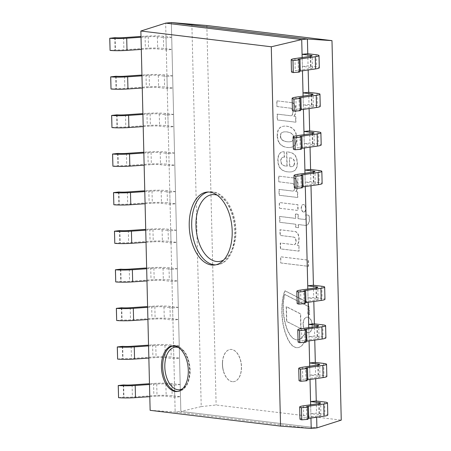 <?xml version="1.0" encoding="UTF-8"?>
<svg xmlns="http://www.w3.org/2000/svg" width="451" height="451" viewBox="0 0 451 451"><rect width="100%" height="100%" fill="white"/><g stroke="black" fill="none" stroke-linecap="round" stroke-linejoin="round"><path stroke-width="0.34" stroke-dasharray="2.25 1.69" d="M304.605 333.841A24.461 14.206 84.3 0 1 301.606 337.991A16.405 9.527 84.3 0 1 297.88 339.8A16.405 9.527 84.3 0 1 297.17 339.823A15.419 8.952 84.3 0 1 293.009 338.098A20.549 11.935 84.3 0 1 288.787 332.601A26.513 15.396 84.3 0 1 285.844 325.092A33.91 19.692 84.3 0 1 284.113 317.059A42.09 24.444 84.3 0 1 283.375 307.768A34.462 20.013 84.3 0 1 284.124 297.542A27.641 16.05 84.3 0 1 284.778 294.356L308.219 306.314A74.804 43.443 84.3 0 1 308.067 313.851A11.168 6.483 84.3 0 1 309.713 314.612A40.911 23.756 -95.7 0 0 308.242 302.61L285.032 290.771A35.11 20.385 -95.7 0 0 282.974 298.438A47.958 27.849 -95.7 0 0 282.551 319.477A42.355 24.596 -95.7 0 0 283.916 327.24A40.629 23.593 -95.7 0 0 286.532 335.713A27.917 16.213 -95.7 0 0 290.596 343.482A17.69 10.272 -95.7 0 0 295.709 347.433A16.552 9.612 -95.7 0 0 297.885 347.631A16.552 9.612 -95.7 0 0 300.851 346.464A21.761 12.634 -95.7 0 0 304.634 341.841A29.518 17.144 -95.7 0 0 307.007 335.668A11.168 6.483 84.3 0 1 304.605 333.841L304.357 333.864A11.168 6.483 -95.7 0 0 306.759 335.691A29.518 17.144 84.3 0 1 304.386 341.864A21.761 12.634 84.3 0 1 300.603 346.492A16.552 9.612 84.3 0 1 297.637 347.659A16.552 9.612 84.3 0 1 295.461 347.456A17.69 10.272 84.3 0 1 290.348 343.504A27.917 16.213 84.3 0 1 286.284 335.736A40.629 23.593 84.3 0 1 283.668 327.263A42.355 24.596 84.3 0 1 282.303 319.505A47.958 27.849 84.3 0 1 282.726 298.461A35.11 20.385 84.3 0 1 284.784 290.794L307.999 302.638A40.911 23.756 84.3 0 1 309.465 314.635A11.168 6.483 -95.7 0 0 307.819 313.873A74.804 43.443 -95.7 0 0 307.971 306.342L284.53 294.379A27.641 16.05 -95.7 0 0 283.876 297.564A34.462 20.013 -95.7 0 0 283.127 307.791A42.09 24.444 -95.7 0 0 283.865 317.087A33.91 19.692 -95.7 0 0 285.596 325.115A26.513 15.396 -95.7 0 0 288.539 332.629A20.549 11.935 -95.7 0 0 292.761 338.12A15.419 8.952 -95.7 0 0 296.921 339.851A16.405 9.527 -95.7 0 0 297.632 339.823A16.405 9.527 -95.7 0 0 301.358 338.019A24.461 14.206 -95.7 0 0 304.357 333.864M301.026 328.706L300.665 313.868L286.43 306.607L286.791 321.445L301.026 328.706L286.543 321.467L286.182 306.635L300.417 313.896L300.778 328.728M303.061 324.342A7.774 4.516 84.3 0 1 306.843 317.16A7.774 4.516 84.3 0 1 312.109 324.444A7.774 4.516 84.3 0 1 308.388 332.624A7.774 4.516 84.3 0 1 303.061 324.342M303.309 324.314A7.774 4.516 -95.7 0 0 308.636 332.601A7.774 4.516 -95.7 0 0 312.351 324.416A7.774 4.516 -95.7 0 0 307.092 317.132A7.774 4.516 -95.7 0 0 303.309 324.314M279.643 208.221L298.105 210.454L297.964 204.754L279.502 202.522L279.394 208.244L279.259 202.55L297.716 204.782L297.857 210.476L279.394 208.244M280.979 262.967L308.58 266.304L308.428 260.131L280.832 256.794L280.736 262.989L280.584 256.822L308.18 260.159L308.332 266.327L280.736 262.989M293.787 116.302L295.563 116.516L295.698 122.215L277.241 119.983L277.094 114.126L290.613 115.76A3.653 2.12 -95.7 0 0 290.934 115.772A3.653 2.12 -95.7 0 0 292.524 114.002A4.284 2.486 -95.7 0 0 291.938 109.136A6.782 3.935 -95.7 0 0 289.965 108.11L276.908 106.532L276.773 100.838L291.639 102.631A5.632 3.27 84.3 0 1 293.573 103.657A5.525 3.208 84.3 0 1 295.377 107.124A8.084 4.696 84.3 0 1 295.619 111.318A8.022 4.657 84.3 0 1 293.787 116.302L294.035 116.279A8.022 4.657 -95.7 0 0 295.867 111.296L295.619 111.318M295.867 111.296A8.084 4.696 -95.7 0 0 295.625 107.101A5.525 3.208 -95.7 0 0 293.821 103.629L293.573 103.657M293.821 103.629A5.632 3.27 -95.7 0 0 291.887 102.608L291.639 102.631M291.887 102.608L276.773 100.838M277.021 100.81L276.908 106.532M277.156 106.509L289.965 108.11M290.213 108.082A6.782 3.935 84.3 0 1 292.186 109.114A4.284 2.486 84.3 0 1 292.772 113.973A3.653 2.12 84.3 0 1 291.183 115.744A3.653 2.12 84.3 0 1 290.861 115.738L277.342 114.103L277.489 119.955L295.946 122.187L295.805 116.493L294.035 116.279M298.957 245.423L297.186 245.209A8.022 4.657 -95.7 0 0 299.019 240.22A8.084 4.696 -95.7 0 0 298.771 236.025A5.525 3.208 -95.7 0 0 296.972 232.558A5.632 3.27 -95.7 0 0 295.039 231.538L280.167 229.739L280.308 235.433L293.364 237.012A6.782 3.935 84.3 0 1 295.337 238.043A4.284 2.486 84.3 0 1 295.924 242.903A3.653 2.12 84.3 0 1 294.334 244.673A3.653 2.12 84.3 0 1 294.013 244.667L280.494 243.033L280.635 248.884L299.098 251.117L298.957 245.423L298.85 251.139L280.392 248.907L280.246 243.055L293.764 244.69A3.653 2.12 -95.7 0 0 294.086 244.701A3.653 2.12 -95.7 0 0 295.676 242.931A4.284 2.486 -95.7 0 0 295.089 238.066A6.782 3.935 -95.7 0 0 293.116 237.04L280.06 235.461L279.924 229.762L294.791 231.56A5.632 3.27 84.3 0 1 296.724 232.586A5.525 3.208 84.3 0 1 298.528 236.053A8.084 4.696 84.3 0 1 298.771 240.248A8.022 4.657 84.3 0 1 296.938 245.231L298.709 245.445M284.265 157.219A8.941 5.192 -95.7 0 0 283.42 157.185A8.941 5.192 -95.7 0 0 281.621 157.968A2.503 1.454 -95.7 0 0 281.215 158.589A3.704 2.154 -95.7 0 0 280.973 162.529A4.065 2.362 -95.7 0 0 282.191 164.654A10.446 6.066 -95.7 0 0 284.029 165.737A79.421 46.12 -95.7 0 0 286.921 166.244L286.571 151.846L288.245 152.049A36.83 21.389 84.3 0 1 292.558 153.357A11.151 6.472 84.3 0 1 295.315 155.899A8.879 5.158 84.3 0 1 296.769 159.863A10.835 6.291 84.3 0 1 297.034 165.416A8.868 5.153 84.3 0 1 294.881 170.258A20.346 11.816 84.3 0 1 290.985 171.876A20.346 11.816 84.3 0 1 290.658 171.904A41.407 24.044 84.3 0 1 287.806 171.87A29.084 16.89 84.3 0 1 281.142 169.334A24.298 14.111 84.3 0 1 279.862 167.862A8.67 5.034 84.3 0 1 278.583 165.252A11.05 6.415 84.3 0 1 277.884 161.678A10.023 5.824 84.3 0 1 278.222 156.356A9.217 5.35 84.3 0 1 278.893 154.569L279.276 153.96A11.636 6.759 84.3 0 1 282.709 151.784A11.636 6.759 84.3 0 1 283.335 151.767L284.153 151.869L284.265 157.219M293.776 165.179A3.382 1.962 -95.7 0 0 294.317 162.941A4.476 2.599 -95.7 0 0 293.883 160.302A3.399 1.973 -95.7 0 0 292.975 158.994A9.144 5.311 -95.7 0 0 290.81 158.036L289.412 157.867L289.627 166.571A13.902 8.073 -95.7 0 0 291.267 166.69A13.902 8.073 -95.7 0 0 292.039 166.549A5.046 2.931 -95.7 0 0 293.776 165.179L294.024 165.156A5.046 2.931 84.3 0 1 292.287 166.52L292.039 166.549M284.401 151.846L283.583 151.745A11.636 6.759 -95.7 0 0 282.957 151.756A11.636 6.759 -95.7 0 0 279.524 153.938L279.141 154.546A9.217 5.35 -95.7 0 0 278.47 156.334A10.023 5.824 -95.7 0 0 278.132 161.655A11.05 6.415 -95.7 0 0 278.831 165.229A8.67 5.034 -95.7 0 0 280.11 167.834A24.298 14.111 -95.7 0 0 281.39 169.305A29.084 16.89 -95.7 0 0 288.048 171.848A41.407 24.044 -95.7 0 0 290.906 171.876A20.346 11.816 -95.7 0 0 291.233 171.854A20.346 11.816 -95.7 0 0 295.123 170.236A8.868 5.153 -95.7 0 0 297.282 165.393A10.835 6.291 -95.7 0 0 297.017 159.84A8.879 5.158 -95.7 0 0 295.563 155.877A11.151 6.472 -95.7 0 0 292.806 153.334A36.83 21.389 -95.7 0 0 288.493 152.021L286.819 151.818L287.169 166.222A79.421 46.12 84.3 0 1 284.277 165.709A10.446 6.066 84.3 0 1 282.439 164.632A4.065 2.362 84.3 0 1 281.221 162.501A3.704 2.154 84.3 0 1 281.463 158.566A2.503 1.454 84.3 0 1 281.869 157.946A8.941 5.192 84.3 0 1 283.668 157.162A8.941 5.192 84.3 0 1 284.513 157.19L284.153 151.869M292.287 166.52A13.902 8.073 84.3 0 1 291.515 166.667A13.902 8.073 84.3 0 1 289.875 166.549L289.627 166.571M289.875 166.549L289.412 157.867M289.66 157.844L291.058 158.013A9.144 5.311 84.3 0 1 293.223 158.966A3.399 1.973 84.3 0 1 294.125 160.274A4.476 2.599 84.3 0 1 294.565 162.918L294.317 162.941M294.565 162.918A3.382 1.962 84.3 0 1 294.024 165.156M303.748 212.026A3.766 2.187 -95.7 0 0 304.036 212.032A3.766 2.187 -95.7 0 0 305.834 208.069A3.766 2.187 -95.7 0 0 303.286 204.534A3.766 2.187 -95.7 0 0 301.465 208.261A3.766 2.187 -95.7 0 0 303.748 212.026M303.5 212.055A3.766 2.187 84.3 0 1 301.217 208.283A3.766 2.187 84.3 0 1 303.038 204.562A3.766 2.187 84.3 0 1 305.586 208.091A3.766 2.187 84.3 0 1 303.788 212.055A3.766 2.187 84.3 0 1 303.5 212.055M295.63 191.59L297.401 191.805L297.542 197.504L279.079 195.272L278.938 189.414L292.457 191.049A3.653 2.12 -95.7 0 0 292.778 191.061A3.653 2.12 -95.7 0 0 294.362 189.29A4.284 2.486 -95.7 0 0 293.781 184.425A6.782 3.935 -95.7 0 0 291.803 183.399L278.752 181.821L278.611 176.127L293.483 177.925A5.632 3.27 84.3 0 1 295.411 178.946A5.525 3.208 84.3 0 1 297.215 182.413A8.084 4.696 84.3 0 1 297.457 186.607A8.022 4.657 84.3 0 1 295.63 191.59L295.879 191.568A8.022 4.657 -95.7 0 0 297.705 186.584L297.457 186.607M297.705 186.584A8.084 4.696 -95.7 0 0 297.463 182.39A5.525 3.208 -95.7 0 0 295.659 178.917L295.411 178.946M295.659 178.917A5.632 3.27 -95.7 0 0 293.731 177.897L293.483 177.925M293.731 177.897L278.611 176.127M278.859 176.099L278.752 181.821M279 181.798L291.803 183.399M292.051 183.377A6.782 3.935 84.3 0 1 294.029 184.403A4.284 2.486 84.3 0 1 294.61 189.268A3.653 2.12 84.3 0 1 293.026 191.032A3.653 2.12 84.3 0 1 292.705 191.027L279.186 189.392L279.327 195.244L297.79 197.476L297.649 191.782L295.879 191.568M298.528 227.699L298.449 224.536L305.479 225.382A7.52 4.363 -95.7 0 0 306.071 225.393A7.52 4.363 -95.7 0 0 308.287 223.989A7.03 4.082 -95.7 0 0 309.065 222.439A7.351 4.268 -95.7 0 0 309.516 218.904A10.458 6.072 -95.7 0 0 308.912 215.228L305.834 214.856A5.096 2.96 84.3 0 1 306.201 217.19A2.435 1.415 84.3 0 1 305.479 219.321A3.202 1.86 84.3 0 1 305.028 219.468A3.202 1.86 84.3 0 1 304.741 219.457L298.303 218.679L298.196 214.248L295.585 213.932L295.693 218.363L279.845 216.446L279.986 222.304L295.839 224.22L295.912 227.383L298.528 227.699L295.67 227.405L295.591 224.243L279.738 222.326L279.597 216.474L295.444 218.391L295.337 213.96L297.948 214.276L298.06 218.707L304.493 219.485A3.202 1.86 -95.7 0 0 304.78 219.49A3.202 1.86 -95.7 0 0 305.231 219.344A2.435 1.415 -95.7 0 0 305.953 217.219A5.096 2.96 -95.7 0 0 305.586 214.885L308.664 215.257A10.458 6.072 84.3 0 1 309.268 218.927A7.351 4.268 84.3 0 1 308.817 222.461A7.03 4.082 84.3 0 1 308.039 224.012A7.52 4.363 84.3 0 1 305.823 225.421A7.52 4.363 84.3 0 1 305.231 225.41L298.201 224.559L298.28 227.721M277.224 135.683A10.52 6.111 84.3 0 1 278.137 130.035L278.222 129.843A11.923 6.923 84.3 0 1 280.302 127.391A25.989 15.092 84.3 0 1 282.715 126.381A30.414 17.662 84.3 0 1 284.006 126.167A30.414 17.662 84.3 0 1 286.385 126.207A32.416 18.824 84.3 0 1 288.922 126.714A42.016 24.399 84.3 0 1 291.166 127.616A19.342 11.236 84.3 0 1 293.308 129.257A10.119 5.874 84.3 0 1 294.999 131.551A7.374 4.279 84.3 0 1 295.856 133.654A11.788 6.844 84.3 0 1 296.493 138.012A11.788 6.844 84.3 0 1 296.07 142.245A7.374 4.279 84.3 0 1 295.304 144.145A10.119 5.874 84.3 0 1 293.719 146.051A19.342 11.236 84.3 0 1 291.645 147.178A42.016 24.399 84.3 0 1 289.672 147.516A42.016 24.399 84.3 0 1 289.429 147.539A32.416 18.824 84.3 0 1 286.904 147.438A30.414 17.662 84.3 0 1 283.205 146.372A25.989 15.092 84.3 0 1 280.725 144.771A11.923 6.923 84.3 0 1 278.515 141.8L278.419 141.586A10.52 6.111 84.3 0 1 277.224 135.683L277.472 135.661A10.52 6.111 -95.7 0 0 278.667 141.563L278.419 141.586M293.449 138.553A2.807 1.629 -95.7 0 0 293.477 137.645A2.807 1.629 -95.7 0 0 293.404 136.732A2.954 1.714 -95.7 0 0 292.778 135.007L292.423 134.511A8.569 4.978 -95.7 0 0 291.166 133.344A26.107 15.159 -95.7 0 0 289.068 132.419A36.328 21.096 -95.7 0 0 285.804 131.861A33.154 19.252 -95.7 0 0 284.04 131.901A33.154 19.252 -95.7 0 0 283.758 131.934A17.521 10.176 -95.7 0 0 281.542 132.774A5.728 3.326 -95.7 0 0 280.652 134.082A4.696 2.729 -95.7 0 0 280.325 136.055A4.696 2.729 -95.7 0 0 280.748 138.124A5.728 3.326 -95.7 0 0 281.712 139.658A17.521 10.176 -95.7 0 0 283.983 141.039A33.154 19.252 -95.7 0 0 286.041 141.603A36.328 21.096 -95.7 0 0 289.3 141.839A26.107 15.159 -95.7 0 0 289.435 141.828A26.107 15.159 -95.7 0 0 291.363 141.417A8.569 4.978 -95.7 0 0 292.569 140.549L292.902 140.131A2.954 1.714 -95.7 0 0 293.449 138.553L293.697 138.53A2.954 1.714 84.3 0 1 293.15 140.109L292.902 140.131M293.15 140.109L292.569 140.549M292.817 140.526A8.569 4.978 84.3 0 1 291.605 141.394L291.363 141.417M291.605 141.394A26.107 15.159 84.3 0 1 289.683 141.806A26.107 15.159 84.3 0 1 289.548 141.817L289.3 141.839M289.548 141.817A36.328 21.096 84.3 0 1 286.289 141.58L286.041 141.603M286.289 141.58A33.154 19.252 84.3 0 1 284.231 141.016L283.983 141.039M284.231 141.016A17.521 10.176 84.3 0 1 281.96 139.635L281.712 139.658M281.96 139.635A5.728 3.326 84.3 0 1 280.996 138.102L280.748 138.124M280.996 138.102A4.696 2.729 84.3 0 1 280.573 136.033L280.325 136.055M280.573 136.033A4.696 2.729 84.3 0 1 280.9 134.054A5.728 3.326 84.3 0 1 281.79 132.746A17.521 10.176 84.3 0 1 284.006 131.906A33.154 19.252 84.3 0 1 284.288 131.878A33.154 19.252 84.3 0 1 286.052 131.839A36.328 21.096 84.3 0 1 289.317 132.391A26.107 15.159 84.3 0 1 291.408 133.321A8.569 4.978 84.3 0 1 292.671 134.483L293.026 134.984A2.954 1.714 84.3 0 1 293.652 136.704A2.807 1.629 84.3 0 1 293.725 137.623L293.477 137.645M293.725 137.623A2.807 1.629 84.3 0 1 293.697 138.53M278.763 141.777A11.923 6.923 -95.7 0 0 280.973 144.748L280.725 144.771M280.973 144.748A25.989 15.092 -95.7 0 0 283.454 146.35L283.205 146.372M283.454 146.35A30.414 17.662 -95.7 0 0 287.152 147.415L286.904 147.438M287.152 147.415A32.416 18.824 -95.7 0 0 289.677 147.516A42.016 24.399 -95.7 0 0 289.914 147.494A42.016 24.399 -95.7 0 0 291.887 147.156L291.645 147.178M291.887 147.156A19.342 11.236 -95.7 0 0 293.967 146.023A10.119 5.874 -95.7 0 0 295.552 144.123L295.304 144.145M295.552 144.123A7.374 4.279 -95.7 0 0 296.318 142.217L296.07 142.245M296.318 142.217A11.788 6.844 -95.7 0 0 296.741 137.989A11.788 6.844 -95.7 0 0 296.104 133.626A7.374 4.279 -95.7 0 0 295.242 131.529A10.119 5.874 -95.7 0 0 293.556 129.228A19.342 11.236 -95.7 0 0 291.414 127.588A42.016 24.399 -95.7 0 0 289.17 126.692A32.416 18.824 -95.7 0 0 286.633 126.179A30.414 17.662 -95.7 0 0 284.248 126.145A30.414 17.662 -95.7 0 0 282.963 126.353A25.989 15.092 -95.7 0 0 280.55 127.368A11.923 6.923 -95.7 0 0 278.47 129.82L278.385 130.012A10.52 6.111 -95.7 0 0 277.472 135.661M302.147 57.531L302.474 70.801L302.147 57.531L302.367 66.455L308.061 65.885L316.41 66.895A15.278 1.601 178.6 0 1 319.308 67.763M303.095 96.114L303.416 109.384L303.095 96.114L303.309 105.044L309.003 104.474L317.352 105.483A15.278 1.601 178.6 0 1 320.249 106.346M304.036 134.697L304.363 147.967L304.036 134.697L304.256 143.627L309.95 143.057L318.293 144.066A15.278 1.601 178.6 0 1 321.191 144.929M304.977 173.28L305.304 186.556L304.977 173.28L305.197 182.21L310.891 181.64L319.235 182.649A15.278 1.601 178.6 0 1 322.132 183.512M307.808 289.035L308.134 302.305L307.808 289.035L308.027 297.964L313.721 297.395L322.065 298.404A15.278 1.601 178.6 0 1 324.962 299.267M308.749 327.618L309.076 340.888L308.749 327.618L308.969 336.547L314.663 335.978L323.006 336.987A15.278 1.601 178.6 0 1 325.904 337.85M309.696 366.201L310.017 379.477L309.696 366.201L309.91 375.131L315.604 374.561L323.953 375.57A15.278 1.601 178.6 0 1 326.851 376.433M310.638 404.789L310.959 418.06L310.638 404.789L310.857 413.714L316.551 413.144L324.895 414.153A15.278 1.601 178.6 0 1 327.792 415.021M307.762 53.737L308.061 65.885M308.709 92.32L309.003 104.474M309.651 130.903L309.95 143.057M310.592 169.486L310.891 181.64M313.422 285.241L313.721 297.395M314.364 323.824L314.663 335.978M315.311 362.407L315.604 374.561M316.252 400.995L316.551 413.144M311.213 428.45L175.157 412L165.652 23.119L175.157 412L311.213 428.45M191.878 24.123L201.225 406.599L180.851 411.43L316.906 427.881L180.851 411.43L175.157 412L150.132 410.331M180.851 411.43L171.346 22.55L180.851 411.43M232.288 381.67A16.197 9.403 84.3 0 1 223.324 370.852A16.197 9.403 84.3 0 1 222.45 362.091A16.197 9.403 84.3 0 1 230.281 349.452A16.197 9.403 84.3 0 1 231.498 349.469A16.197 9.403 84.3 0 1 241.336 365.676A16.197 9.403 84.3 0 1 233.505 381.687A16.197 9.403 84.3 0 1 232.288 381.67A16.197 9.403 -95.7 0 0 233.505 381.687A16.197 9.403 -95.7 0 0 241.336 365.676A16.197 9.403 -95.7 0 0 231.498 349.469A16.197 9.403 -95.7 0 0 230.281 349.452A16.197 9.403 -95.7 0 0 222.45 362.091A16.197 9.403 -95.7 0 0 223.324 370.852A16.197 9.403 -95.7 0 0 232.288 381.67M232.412 381.659A16.197 9.403 84.3 0 1 222.574 365.451A16.197 9.403 84.3 0 1 230.405 349.44A16.197 9.403 84.3 0 1 231.622 349.457A16.197 9.403 84.3 0 1 241.46 365.665A16.197 9.403 84.3 0 1 233.629 381.67A16.197 9.403 84.3 0 1 232.412 381.659A16.197 9.403 -95.7 0 0 233.629 381.67A16.197 9.403 -95.7 0 0 241.46 365.665A16.197 9.403 -95.7 0 0 231.622 349.457A16.197 9.403 -95.7 0 0 230.405 349.44A16.197 9.403 -95.7 0 0 222.574 362.08A16.197 9.403 -95.7 0 0 223.448 370.835A16.197 9.403 -95.7 0 0 232.412 381.659M201.225 406.599L216.119 404.992L341.255 420.123M206.846 25.51L216.119 404.992M149.8 396.666L157.021 396.175A7.639 0.801 178.6 0 1 166.165 396.22L174.796 397.263L180.49 396.694L172.147 395.685A15.278 1.601 -1.4 0 0 153.853 395.589L132.391 397.055A7.639 0.801 178.6 0 1 123.924 397.077L118.528 397.681M149.501 384.511L156.722 384.021A7.639 0.801 178.6 0 1 165.872 384.072L174.503 385.115L174.796 397.263M174.503 385.115L180.197 384.545L180.49 396.694M180.197 384.545L171.848 383.536A15.278 1.601 -1.4 0 0 153.554 383.44L149.484 383.716M123.298 384.895L123.591 397.049M148.858 358.083L156.08 357.587A7.639 0.801 178.6 0 1 165.224 357.637L173.855 358.68L179.549 358.111L171.205 357.102A15.278 1.601 -1.4 0 0 152.906 357.006L131.444 358.472A7.639 0.801 178.6 0 1 122.982 358.494L117.587 359.097M148.559 345.928L155.781 345.438A7.639 0.801 178.6 0 1 164.925 345.483L173.556 346.526L173.855 358.68M173.556 346.526L179.25 345.956L179.549 358.111M179.25 345.956L170.906 344.947A15.278 1.601 -1.4 0 0 152.613 344.852L148.542 345.133M122.351 346.312L122.649 358.466M147.917 319.5L155.133 319.004A7.639 0.801 178.6 0 1 164.282 319.054L172.913 320.097L178.607 319.528L170.258 318.519A15.278 1.601 -1.4 0 0 151.964 318.423L130.502 319.889A7.639 0.801 178.6 0 1 122.041 319.906L116.64 320.514M147.618 307.345L154.84 306.855A7.639 0.801 178.6 0 1 163.984 306.9L172.615 307.943L172.913 320.097M172.615 307.943L178.308 307.373L178.607 319.528M178.308 307.373L169.965 306.364A15.278 1.601 -1.4 0 0 151.671 306.268L147.595 306.545M121.409 307.729L121.708 319.877M146.97 280.911L154.191 280.421A7.639 0.801 178.6 0 1 163.341 280.471L171.972 281.514L177.666 280.945L169.317 279.936A15.278 1.601 -1.4 0 0 151.023 279.84L129.561 281.3A7.639 0.801 178.6 0 1 121.094 281.323L115.698 281.931M146.676 268.762L153.892 268.266A7.639 0.801 178.6 0 1 163.042 268.317L171.673 269.36L171.972 281.514M171.673 269.36L177.367 268.79L177.666 280.945M177.367 268.79L169.018 267.781A15.278 1.601 -1.4 0 0 150.724 267.685L146.654 267.962M120.468 269.146L120.761 281.294M146.028 242.328L153.25 241.837A7.639 0.801 178.6 0 1 162.394 241.883L171.025 242.926L176.719 242.356L168.375 241.347A15.278 1.601 -1.4 0 0 150.082 241.251L128.614 242.717A7.639 0.801 178.6 0 1 120.152 242.739L114.757 243.343M145.729 230.179L152.951 229.683A7.639 0.801 178.6 0 1 162.101 229.734L170.732 230.777L171.025 242.926M170.732 230.777L176.426 230.207L176.719 242.356M176.426 230.207L168.076 229.198A15.278 1.601 -1.4 0 0 149.783 229.102L145.712 229.379M119.521 230.557L119.819 242.711M145.087 203.745L152.308 203.254A7.639 0.801 178.6 0 1 161.452 203.3L170.083 204.342L175.777 203.773L167.428 202.764A15.278 1.601 -1.4 0 0 149.134 202.668L127.672 204.134A7.639 0.801 178.6 0 1 119.211 204.156L113.81 204.76M144.788 191.59L152.01 191.1A7.639 0.801 178.6 0 1 161.154 191.151L169.785 192.194L170.083 204.342M169.785 192.194L175.478 191.624L175.777 203.773M175.478 191.624L167.135 190.615A15.278 1.601 -1.4 0 0 148.841 190.519L144.771 190.796M118.579 191.974L118.878 204.128M144.14 165.162L151.361 164.666A7.639 0.801 178.6 0 1 160.511 164.716L169.142 165.759L174.836 165.19L166.487 164.181A15.278 1.601 -1.4 0 0 148.193 164.085L126.731 165.551A7.639 0.801 178.6 0 1 118.269 165.573L112.868 166.177M143.846 153.007L151.068 152.517A7.639 0.801 178.6 0 1 160.212 152.562L168.843 153.605L169.142 165.759M168.843 153.605L174.537 153.036L174.836 165.19M174.537 153.036L166.194 152.026A15.278 1.601 -1.4 0 0 147.894 151.931L143.824 152.213M117.638 153.391L117.936 165.545M143.198 126.579L150.42 126.083A7.639 0.801 178.6 0 1 159.569 126.133L168.195 127.176L173.889 126.607L165.545 125.598A15.278 1.601 -1.4 0 0 147.251 125.502L125.79 126.968A7.639 0.801 178.6 0 1 117.322 126.985L111.927 127.594M142.905 114.424L150.121 113.934A7.639 0.801 178.6 0 1 159.271 113.979L167.902 115.022L168.195 127.176M167.902 115.022L173.596 114.453L173.889 126.607M173.596 114.453L165.246 113.443A15.278 1.601 -1.4 0 0 146.953 113.348L142.882 113.624M116.696 114.808L116.989 126.956M142.257 87.99L149.478 87.5A7.639 0.801 178.6 0 1 158.622 87.55L167.253 88.593L172.947 88.024L164.604 87.015A15.278 1.601 -1.4 0 0 146.31 86.919L124.842 88.379A7.639 0.801 178.6 0 1 116.381 88.402L110.985 89.005M141.958 75.841L149.18 75.345A7.639 0.801 178.6 0 1 158.329 75.396L166.96 76.439L167.253 88.593M166.96 76.439L172.648 75.869L172.947 88.024M172.648 75.869L164.305 74.86A15.278 1.601 -1.4 0 0 146.011 74.765L141.941 75.041M115.749 76.219L116.048 88.373M141.315 49.407L148.531 48.917A7.639 0.801 178.6 0 1 157.681 48.962L166.312 50.005L172.006 49.435L163.657 48.426A15.278 1.601 -1.4 0 0 145.363 48.33L123.901 49.796A7.639 0.801 178.6 0 1 115.439 49.819L110.038 50.422M141.016 37.258L148.238 36.762A7.639 0.801 178.6 0 1 157.382 36.813L166.013 37.856L166.312 50.005M166.013 37.856L171.707 37.286L172.006 49.435M171.707 37.286L163.363 36.277A15.278 1.601 -1.4 0 0 145.07 36.181L141 36.458M114.808 37.636L115.106 49.79M299.971 419.131A15.278 1.601 178.6 0 1 303.726 417.981L319.06 415.766A7.639 0.801 -1.4 0 0 320.937 415.191A7.639 0.801 -1.4 0 0 319.488 414.757L310.857 413.714M307.965 418.511A7.639 0.801 -1.4 0 0 306.877 418.951A7.639 0.801 -1.4 0 0 307.762 419.3L307.982 419.34M299.03 380.548A15.278 1.601 178.6 0 1 302.784 379.398L318.113 377.183A7.639 0.801 -1.4 0 0 319.99 376.608A7.639 0.801 -1.4 0 0 318.541 376.173L309.91 375.131M307.024 379.928A7.639 0.801 -1.4 0 0 305.93 380.368A7.639 0.801 -1.4 0 0 306.815 380.717L307.041 380.757M298.088 341.959A15.278 1.601 178.6 0 1 301.843 340.815L317.171 338.594A7.639 0.801 -1.4 0 0 319.049 338.024A7.639 0.801 -1.4 0 0 317.6 337.59L308.969 336.547M306.077 341.345A7.639 0.801 -1.4 0 0 304.989 341.785A7.639 0.801 -1.4 0 0 305.874 342.134L306.099 342.174M297.147 303.376A15.278 1.601 178.6 0 1 300.896 302.232L316.23 300.011A7.639 0.801 -1.4 0 0 318.107 299.436A7.639 0.801 -1.4 0 0 316.658 299.007L308.027 297.964M305.135 302.756A7.639 0.801 -1.4 0 0 304.047 303.202A7.639 0.801 -1.4 0 0 304.932 303.551L305.158 303.591M294.317 187.622A15.278 1.601 178.6 0 1 298.072 186.477L313.4 184.262A7.639 0.801 -1.4 0 0 315.277 183.687A7.639 0.801 -1.4 0 0 313.828 183.253L305.197 182.21M302.305 187.007A7.639 0.801 -1.4 0 0 301.217 187.447A7.639 0.801 -1.4 0 0 302.102 187.796L302.328 187.836M293.37 149.039A15.278 1.601 178.6 0 1 297.124 147.894L312.458 145.673A7.639 0.801 -1.4 0 0 314.336 145.104A7.639 0.801 -1.4 0 0 312.887 144.67L304.256 143.627M301.364 148.424A7.639 0.801 -1.4 0 0 300.276 148.864A7.639 0.801 -1.4 0 0 301.161 149.213L301.386 149.253M292.428 110.456A15.278 1.601 178.6 0 1 296.183 109.311L311.511 107.09A7.639 0.801 -1.4 0 0 313.389 106.515A7.639 0.801 -1.4 0 0 311.94 106.086L303.309 105.044M300.422 109.835A7.639 0.801 -1.4 0 0 299.329 110.281A7.639 0.801 -1.4 0 0 300.219 110.63L300.439 110.67M291.487 71.872A15.278 1.601 178.6 0 1 295.242 70.722L310.57 68.507A7.639 0.801 -1.4 0 0 312.447 67.932A7.639 0.801 -1.4 0 0 310.998 67.498L302.367 66.455M299.475 71.252A7.639 0.801 -1.4 0 0 298.387 71.692A7.639 0.801 -1.4 0 0 299.272 72.047L299.498 72.087M289.914 147.494L289.429 147.539M178.619 347.636A21.389 12.419 84.3 0 1 189.702 367.232A21.389 12.419 84.3 0 1 182.723 388.632M177.762 391.434A22.916 13.31 -95.7 0 0 178.387 391.395A22.916 13.31 -95.7 0 0 189.465 368.743A22.916 13.31 -95.7 0 0 175.546 345.804A22.916 13.31 -95.7 0 0 173.821 345.787A22.916 13.31 -95.7 0 0 173.207 345.872M215.589 264.861A36.672 21.293 -95.7 0 0 216.835 264.799A36.672 21.293 -95.7 0 0 234.565 228.55A36.672 21.293 -95.7 0 0 212.291 191.855A36.672 21.293 -95.7 0 0 209.535 191.822A36.672 21.293 -95.7 0 0 208.306 192.008M217.185 195.159A33.616 19.523 84.3 0 1 235.084 226.12A33.616 19.523 84.3 0 1 223.673 260.013M156.722 384.021L157.021 396.175M165.872 384.072L166.165 396.22M171.848 383.536L172.147 395.685M153.554 383.44L153.853 395.589M132.092 384.9L132.391 397.055M123.625 384.923L123.924 397.077M155.781 345.438L156.08 357.587M164.925 345.483L165.224 357.637M170.906 344.947L171.205 357.102M152.613 344.852L152.906 357.006M131.151 346.317L131.444 358.472M122.683 346.34L122.982 358.494M154.84 306.855L155.133 319.004M163.984 306.9L164.282 319.054M169.965 306.364L170.258 318.519M151.671 306.268L151.964 318.423M130.204 307.734L130.502 319.889M121.742 307.757L122.041 319.906M153.892 268.266L154.191 280.421M163.042 268.317L163.341 280.471M169.018 267.781L169.317 279.936M150.724 267.685L151.023 279.84M129.262 269.151L129.561 281.3M120.8 269.174L121.094 281.323M152.951 229.683L153.25 241.837M162.101 229.734L162.394 241.883M168.076 229.198L168.375 241.347M149.783 229.102L150.082 241.251M128.321 230.568L128.614 242.717M119.853 230.585L120.152 242.739M152.01 191.1L152.308 203.254M161.154 191.151L161.452 203.3M167.135 190.615L167.428 202.764M148.841 190.519L149.134 202.668M127.379 191.979L127.672 204.134M118.912 192.002L119.211 204.156M151.068 152.517L151.361 164.666M160.212 152.562L160.511 164.716M166.194 152.026L166.487 164.181M147.894 151.931L148.193 164.085M126.432 153.396L126.731 165.551M117.97 153.419L118.269 165.573M150.121 113.934L150.42 126.083M159.271 113.979L159.569 126.133M165.246 113.443L165.545 125.598M146.953 113.348L147.251 125.502M125.491 114.813L125.79 126.968M117.029 114.836L117.322 126.985M149.18 75.345L149.478 87.5M158.329 75.396L158.622 87.55M164.305 74.86L164.604 87.015M146.011 74.765L146.31 86.919M124.549 76.23L124.842 88.379M116.082 76.247L116.381 88.402M148.238 36.762L148.531 48.917M157.382 36.813L157.681 48.962M163.363 36.277L163.657 48.426M145.07 36.181L145.363 48.33M123.602 37.647L123.901 49.796M115.14 37.664L115.439 49.819M303.433 405.832L303.726 417.981M318.761 403.611L319.06 415.766M319.212 403.544L319.488 414.757M324.596 402.004L324.895 414.153M307.464 407.152L307.762 419.3M302.486 367.244L302.784 379.398M317.82 365.028L318.113 377.183M318.271 364.955L318.541 376.173M323.655 363.416L323.953 375.57M306.522 368.568L306.815 380.717M301.544 328.661L301.843 340.815M316.873 326.445L317.171 338.594M317.324 326.372L317.6 337.59M322.713 324.833L323.006 336.987M305.575 329.98L305.874 342.134M300.603 290.078L300.896 302.232M315.931 287.862L316.23 300.011M316.382 287.789L316.658 299.007M321.772 286.25L322.065 298.404M304.634 291.397L304.932 303.551M297.773 174.323L298.072 186.477M313.101 172.107L313.4 184.262M313.552 172.034L313.828 183.253M318.942 170.495L319.235 182.649M301.804 175.648L302.102 187.796M296.831 135.74L297.124 147.894M312.16 133.524L312.458 145.673M312.611 133.451L312.887 144.67M317.994 131.912L318.293 144.066M300.862 137.059L301.161 149.213M295.884 97.157L296.183 109.311M311.218 94.941L311.511 107.09M311.669 94.868L311.94 106.086M317.053 93.329L317.352 105.483M299.921 98.476L300.219 110.63M294.943 58.574L295.242 70.722M310.271 56.352L310.57 68.507M310.722 56.285L310.998 67.498M316.112 54.746L316.41 66.895M298.979 59.893L299.272 72.047M172.586 345.911L175.766 345.81C177.519 345.195 184.656 349.694 186.917 355.777C191.173 366.364 191.218 376.038 187.047 384.788C184.741 388.159 183.224 389.873 182.503 389.923L177.147 391.519M207.06 192.07L212.737 191.855C216.751 192.25 220.731 194.499 224.677 198.603C227.665 201.839 230.162 206.028 232.169 211.169C235.304 219.524 236.482 228.279 235.704 237.44C232.846 254.798 226.554 263.92 216.835 264.799L214.36 265.047M222.45 362.091A27.201 27.201 0 0 0 223.324 370.852A27.201 27.201 0 0 1 222.45 362.091M222.574 362.08A27.201 27.201 0 0 0 223.448 370.835M320.937 415.191L320.638 403.036M306.877 418.951L306.579 406.802M319.99 376.608L319.697 364.453M305.93 380.368L305.637 368.213M319.049 338.024L318.75 325.87M304.989 341.785L304.69 329.63M318.107 299.436L317.808 287.287M304.047 303.202L303.748 291.047M315.277 183.687L314.978 171.532M301.217 187.447L300.918 175.292M314.336 145.104L314.037 132.949M300.276 148.864L299.977 136.709M313.389 106.515L313.095 94.366M299.329 110.281L299.036 98.126M312.447 67.932L312.148 55.783M298.387 71.692L298.088 59.543"/><path stroke-width="0.68" d="M165.652 23.119L301.713 39.57L302.147 57.531L301.713 39.57L165.652 23.119L171.346 22.55L307.407 39L301.713 39.57L271.282 46.786L140.864 31.018L165.652 23.119M302.474 70.801L303.095 96.114L302.474 70.801M303.416 109.384L304.036 134.697L303.416 109.384M304.363 147.967L304.977 173.28L304.363 147.967M305.304 186.556L307.808 289.035L305.304 186.556M308.134 302.305L308.749 327.618L308.134 302.305M309.076 340.888L309.696 366.201L309.076 340.888M310.017 379.477L310.638 404.789L310.017 379.477M310.959 418.06L311.213 428.45L310.959 418.06M331.981 40.641L307.407 39L171.346 22.55L206.846 25.51L331.981 40.641L341.255 420.123L316.906 427.881L316.647 417.237L316.906 427.881L311.213 428.45L280.556 426.099L271.282 46.786M302.069 54.306L307.762 53.737L307.407 39L307.762 53.737L316.112 54.746A15.278 1.601 178.6 0 1 319.009 55.608A15.278 1.601 178.6 0 1 315.255 56.758L299.966 58.968A7.639 0.801 -1.4 0 0 298.088 59.543A7.639 0.801 -1.4 0 0 298.979 59.893L299.498 72.087L293.257 72.572A15.278 1.601 178.6 0 1 291.487 71.872L291.188 59.718A15.278 1.601 178.6 0 1 294.943 58.574L310.271 56.352A7.639 0.801 -1.4 0 0 312.148 55.783A7.639 0.801 -1.4 0 0 310.7 55.349L302.069 54.306L302.147 57.531M303.016 92.889L308.709 92.32L308.163 69.978L308.709 92.32L317.053 93.329A15.278 1.601 178.6 0 1 319.951 94.191A15.278 1.601 178.6 0 1 316.196 95.341L300.913 97.551A7.639 0.801 -1.4 0 0 299.036 98.126A7.639 0.801 -1.4 0 0 299.921 98.476L300.439 110.67L294.204 111.16A15.278 1.601 178.6 0 1 292.428 110.456L292.135 98.301A15.278 1.601 178.6 0 1 295.884 97.157L311.218 94.941A7.639 0.801 -1.4 0 0 313.095 94.366A7.639 0.801 -1.4 0 0 311.647 93.932L303.016 92.889L303.095 96.114M303.957 131.472L309.651 130.903L309.104 108.561L309.651 130.903L317.994 131.912A15.278 1.601 178.6 0 1 320.892 132.78A15.278 1.601 178.6 0 1 317.138 133.924L301.854 136.134A7.639 0.801 -1.4 0 0 299.977 136.709A7.639 0.801 -1.4 0 0 300.862 137.059L301.386 149.253L295.146 149.743A15.278 1.601 178.6 0 1 293.37 149.039L293.077 136.89A15.278 1.601 178.6 0 1 296.831 135.74L312.16 133.524A7.639 0.801 -1.4 0 0 314.037 132.949A7.639 0.801 -1.4 0 0 312.588 132.515L303.957 131.472L304.036 134.697M304.899 170.055L310.592 169.486L310.046 147.144L310.592 169.486L318.942 170.495A15.278 1.601 178.6 0 1 321.839 171.363A15.278 1.601 178.6 0 1 318.085 172.507L302.796 174.723A7.639 0.801 -1.4 0 0 300.918 175.292A7.639 0.801 -1.4 0 0 301.804 175.648L302.328 187.836L296.087 188.326A15.278 1.601 178.6 0 1 294.317 187.622L294.018 175.473A15.278 1.601 178.6 0 1 297.773 174.323L313.101 172.107A7.639 0.801 -1.4 0 0 314.978 171.532A7.639 0.801 -1.4 0 0 313.53 171.098L304.899 170.055L304.977 173.28M307.729 285.81L313.422 285.241L310.993 185.733L313.422 285.241L321.772 286.25A15.278 1.601 178.6 0 1 324.664 287.112A15.278 1.601 178.6 0 1 320.915 288.262L305.626 290.472A7.639 0.801 -1.4 0 0 303.748 291.047A7.639 0.801 -1.4 0 0 304.634 291.397L305.158 303.591L298.917 304.081A15.278 1.601 178.6 0 1 297.147 303.376L296.848 291.222A15.278 1.601 178.6 0 1 300.603 290.078L315.931 287.862A7.639 0.801 -1.4 0 0 317.808 287.287A7.639 0.801 -1.4 0 0 316.36 286.853L307.729 285.81L307.808 289.035M308.67 324.393L314.364 323.824L313.817 301.482L314.364 323.824L322.713 324.833A15.278 1.601 178.6 0 1 325.611 325.701A15.278 1.601 178.6 0 1 321.856 326.845L306.567 329.055A7.639 0.801 -1.4 0 0 304.69 329.63A7.639 0.801 -1.4 0 0 305.575 329.98L306.099 342.174L299.859 342.664A15.278 1.601 178.6 0 1 298.088 341.959L297.79 329.811A15.278 1.601 178.6 0 1 301.544 328.661L316.873 326.445A7.639 0.801 -1.4 0 0 318.75 325.87A7.639 0.801 -1.4 0 0 317.301 325.436L308.67 324.393L308.749 327.618M309.617 362.976L315.311 362.407L314.764 340.065L315.311 362.407L323.655 363.416A15.278 1.601 178.6 0 1 326.552 364.284A15.278 1.601 178.6 0 1 322.798 365.428L307.514 367.644A7.639 0.801 -1.4 0 0 305.637 368.213A7.639 0.801 -1.4 0 0 306.522 368.568L307.041 380.757L300.8 381.247A15.278 1.601 178.6 0 1 299.03 380.548L298.731 368.394A15.278 1.601 178.6 0 1 302.486 367.244L317.82 365.028A7.639 0.801 -1.4 0 0 319.697 364.453A7.639 0.801 -1.4 0 0 318.248 364.025L309.617 362.976L309.696 366.201M310.559 401.565L316.252 400.995L315.706 378.654L316.252 400.995L324.596 402.004A15.278 1.601 178.6 0 1 327.494 402.867A15.278 1.601 178.6 0 1 323.739 404.011L308.456 406.227A7.639 0.801 -1.4 0 0 306.579 406.802A7.639 0.801 -1.4 0 0 307.464 407.152L307.982 419.34L301.747 419.83A15.278 1.601 178.6 0 1 299.971 419.131L299.678 406.977A15.278 1.601 178.6 0 1 303.433 405.832L318.761 403.611A7.639 0.801 -1.4 0 0 320.638 403.036A7.639 0.801 -1.4 0 0 319.19 402.608L310.559 401.565L310.638 404.789M175.422 391.502A22.916 13.31 -95.7 0 0 177.147 391.519A22.916 13.31 -95.7 0 0 188.23 368.867A22.916 13.31 -95.7 0 0 174.311 345.928A22.916 13.31 -95.7 0 0 172.586 345.911A22.916 13.31 -95.7 0 0 161.503 368.568A22.916 13.31 -95.7 0 0 175.422 391.502M209.816 192.103A36.672 21.293 -95.7 0 0 207.06 192.07A36.672 21.293 -95.7 0 0 189.33 228.319A36.672 21.293 -95.7 0 0 211.598 265.019A36.672 21.293 -95.7 0 0 214.36 265.047A36.672 21.293 -95.7 0 0 232.09 228.798A36.672 21.293 -95.7 0 0 209.816 192.103M140.864 31.018L150.132 410.331L280.556 426.099M149.484 383.716L132.092 384.9A7.639 0.801 178.6 0 1 123.625 384.923L118.23 385.526L118.568 397.686A15.278 1.601 -1.4 0 0 135.497 397.641L149.8 396.666M118.23 385.526L118.269 385.532A15.278 1.601 -1.4 0 0 135.199 385.492L149.501 384.511M148.542 345.133L131.151 346.317A7.639 0.801 178.6 0 1 122.683 346.34L117.288 346.943L117.626 359.103A15.278 1.601 -1.4 0 0 134.556 359.058L148.858 358.083M117.288 346.943L117.328 346.949A15.278 1.601 -1.4 0 0 134.257 346.904L148.559 345.928M147.595 306.545L130.204 307.734A7.639 0.801 178.6 0 1 121.742 307.757L116.347 308.36L116.685 320.514A15.278 1.601 -1.4 0 0 133.609 320.475L147.917 319.5M116.347 308.36L116.386 308.366A15.278 1.601 -1.4 0 0 133.316 308.321L147.618 307.345M146.654 267.962L129.262 269.151A7.639 0.801 178.6 0 1 120.8 269.174L115.4 269.777L115.738 281.931A15.278 1.601 -1.4 0 0 132.667 281.892L146.97 280.911M115.4 269.777L115.445 269.777A15.278 1.601 -1.4 0 0 132.369 269.737L146.676 268.762M145.712 229.379L128.321 230.568A7.639 0.801 178.6 0 1 119.853 230.585L114.458 231.194L114.796 243.348A15.278 1.601 -1.4 0 0 131.726 243.303L146.028 242.328M114.458 231.194L114.498 231.194A15.278 1.601 -1.4 0 0 131.427 231.154L145.729 230.179M144.771 190.796L127.379 191.979A7.639 0.801 178.6 0 1 118.912 192.002L113.517 192.605L113.855 204.765A15.278 1.601 -1.4 0 0 130.784 204.72L145.087 203.745M113.517 192.605L113.556 192.611A15.278 1.601 -1.4 0 0 130.486 192.571L144.788 191.59M143.824 152.213L126.432 153.396A7.639 0.801 178.6 0 1 117.97 153.419L112.57 154.022L112.913 166.182A15.278 1.601 -1.4 0 0 129.837 166.137L144.14 165.162M112.57 154.022L112.615 154.028A15.278 1.601 -1.4 0 0 129.544 153.983L143.846 153.007M142.882 113.624L125.491 114.813A7.639 0.801 178.6 0 1 117.029 114.836L111.628 115.439L111.966 127.594A15.278 1.601 -1.4 0 0 128.896 127.554L143.198 126.579M111.628 115.439L111.673 115.445A15.278 1.601 -1.4 0 0 128.597 115.4L142.905 114.424M141.941 75.041L124.549 76.23A7.639 0.801 178.6 0 1 116.082 76.247L110.687 76.856L111.025 89.01A15.278 1.601 -1.4 0 0 127.954 88.971L142.257 87.99M110.687 76.856L110.726 76.856A15.278 1.601 -1.4 0 0 127.656 76.817L141.958 75.841M141 36.458L123.602 37.647A7.639 0.801 178.6 0 1 115.14 37.664L109.745 38.273L110.083 50.427A15.278 1.601 -1.4 0 0 127.007 50.382L141.315 49.407M109.745 38.273L109.785 38.273A15.278 1.601 -1.4 0 0 126.714 38.234L141.016 37.258M307.689 407.191L301.477 407.687L301.775 419.836M301.477 407.687L301.448 407.681A15.278 1.601 178.6 0 1 299.678 406.977M327.494 402.867L327.792 415.021A15.278 1.601 178.6 0 1 324.038 416.166L308.749 418.376A7.639 0.801 -1.4 0 0 307.965 418.511M306.742 368.608L300.535 369.098L300.828 381.253M300.535 369.098L300.507 369.093A15.278 1.601 178.6 0 1 298.731 368.394M326.552 364.284L326.851 376.433A15.278 1.601 178.6 0 1 323.096 377.583L307.808 379.793A7.639 0.801 -1.4 0 0 307.024 379.928M305.801 330.019L299.588 330.515L299.887 342.67M299.588 330.515L299.56 330.51A15.278 1.601 178.6 0 1 297.79 329.811M325.611 325.701L325.904 337.85A15.278 1.601 178.6 0 1 322.155 339L306.866 341.21A7.639 0.801 -1.4 0 0 306.077 341.345M304.859 291.436L298.647 291.932L298.945 304.087M298.647 291.932L298.618 291.927A15.278 1.601 178.6 0 1 296.848 291.222M324.664 287.112L324.962 299.267A15.278 1.601 178.6 0 1 321.208 300.417L305.925 302.627A7.639 0.801 -1.4 0 0 305.135 302.756M302.029 175.687L295.817 176.178L296.115 188.332M295.817 176.178L295.788 176.172A15.278 1.601 178.6 0 1 294.018 175.473M321.839 171.363L322.132 183.512A15.278 1.601 178.6 0 1 318.378 184.662L303.095 186.872A7.639 0.801 -1.4 0 0 302.305 187.007M301.088 137.098L294.875 137.594L295.174 149.749M294.875 137.594L294.847 137.589A15.278 1.601 178.6 0 1 293.077 136.89M320.892 132.78L321.191 144.929A15.278 1.601 178.6 0 1 317.436 146.079L302.153 148.289A7.639 0.801 -1.4 0 0 301.364 148.424M300.146 98.515L293.934 99.011L294.232 111.166M293.934 99.011L293.905 99.006A15.278 1.601 178.6 0 1 292.135 98.301M319.951 94.191L320.249 106.346A15.278 1.601 178.6 0 1 316.495 107.49L301.206 109.706A7.639 0.801 -1.4 0 0 300.422 109.835M299.199 59.932L292.992 60.428L293.285 72.577M292.992 60.428L292.964 60.423A15.278 1.601 178.6 0 1 291.188 59.718M319.009 55.608L319.308 67.763A15.278 1.601 178.6 0 1 315.553 68.907L300.265 71.123A7.639 0.801 -1.4 0 0 299.475 71.252M182.723 388.632A21.389 12.419 84.3 0 1 177.863 389.737A21.389 12.419 84.3 0 1 164.812 366.951A21.389 12.419 84.3 0 1 176.82 347.202A21.389 12.419 84.3 0 1 178.619 347.636M173.207 345.872A22.916 13.31 -95.7 0 0 162.777 368.974A22.916 13.31 -95.7 0 0 176.662 391.378A22.916 13.31 -95.7 0 0 177.762 391.434M223.673 260.013A33.616 19.523 84.3 0 1 216.474 261.484A33.616 19.523 84.3 0 1 195.971 225.68A33.616 19.523 84.3 0 1 214.845 194.646A33.616 19.523 84.3 0 1 217.185 195.159M208.306 192.008A36.672 21.293 -95.7 0 0 191.878 229.142A36.672 21.293 -95.7 0 0 214.078 264.771A36.672 21.293 -95.7 0 0 215.589 264.861M118.269 385.532L118.568 397.686M135.199 385.492L135.497 397.641M117.328 346.949L117.626 359.103M134.257 346.904L134.556 359.058M116.386 308.366L116.685 320.514M133.316 308.321L133.609 320.475M115.445 269.777L115.738 281.931M132.369 269.737L132.667 281.892M114.498 231.194L114.796 243.348M131.427 231.154L131.726 243.303M113.556 192.611L113.855 204.765M130.486 192.571L130.784 204.72M112.615 154.028L112.913 166.182M129.544 153.983L129.837 166.137M111.673 115.445L111.966 127.594M128.597 115.4L128.896 127.554M110.726 76.856L111.025 89.01M127.656 76.817L127.954 88.971M109.785 38.273L110.083 50.427M126.714 38.234L127.007 50.382M301.448 407.681L301.747 419.83M319.19 402.608L319.212 403.544M323.739 404.011L324.038 416.166M308.456 406.227L308.749 418.376M300.507 369.093L300.8 381.247M318.248 364.025L318.271 364.955M322.798 365.428L323.096 377.583M307.514 367.644L307.808 379.793M299.56 330.51L299.859 342.664M317.301 325.436L317.324 326.372M321.856 326.845L322.155 339M306.567 329.055L306.866 341.21M298.618 291.927L298.917 304.081M316.36 286.853L316.382 287.789M320.915 288.262L321.208 300.417M305.626 290.472L305.925 302.627M295.788 176.172L296.087 188.326M313.53 171.098L313.552 172.034M318.085 172.507L318.378 184.662M302.796 174.723L303.095 186.872M294.847 137.589L295.146 149.743M312.588 132.515L312.611 133.451M317.138 133.924L317.436 146.079M301.854 136.134L302.153 148.289M293.905 99.006L294.204 111.16M311.647 93.932L311.669 94.868M316.196 95.341L316.495 107.49M300.913 97.551L301.206 109.706M292.964 60.423L293.257 72.572M310.7 55.349L310.722 56.285M315.255 56.758L315.553 68.907M299.966 58.968L300.265 71.123"/></g></svg>

